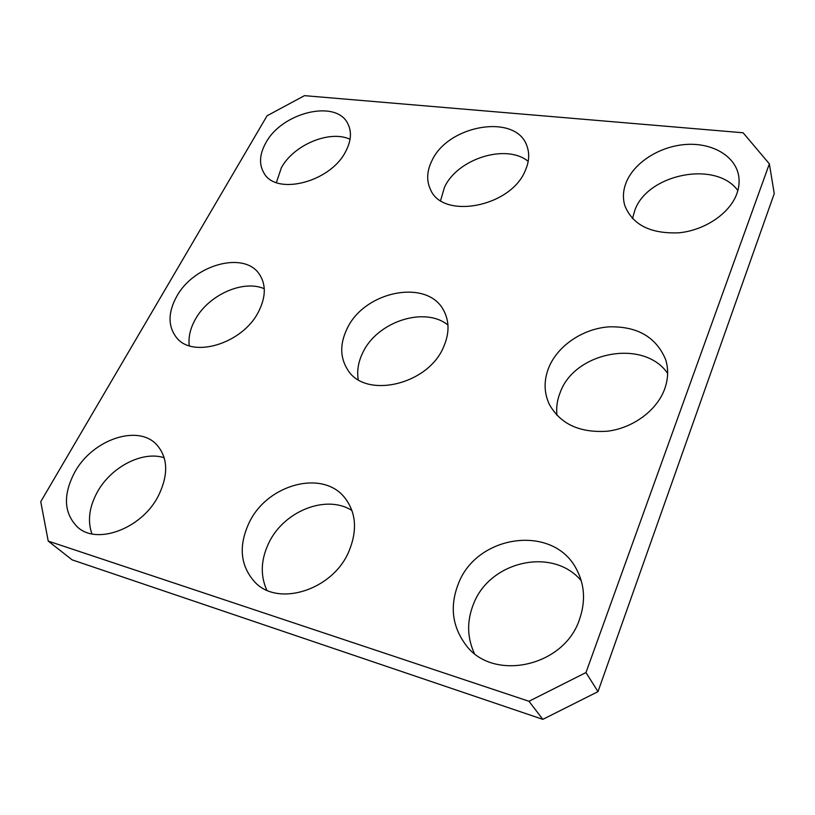 <?xml version="1.0" encoding="UTF-8"?>
<svg xmlns="http://www.w3.org/2000/svg" width="815" height="815" viewBox="0 0 815 815"><rect width="100%" height="100%" fill="white"/><g stroke="black" fill="none" stroke-linecap="round" stroke-linejoin="round"><path stroke-width="1.22" d="M737.85 190.557C715.988 160.127 647.619 174.023 634.905 210.107L632.491 218.583M626.409 181.918C634.63 162.226 659.855 146.313 685.7 144.479C711.526 142.554 734.702 155.39 738.543 175.093C739.704 181.205 739.124 187.481 736.78 193.909C729.608 213.632 704.598 230.421 678.722 232.825C650.502 233.895 632.542 224.838 624.84 205.655C622.538 197.953 623.067 190.038 626.409 181.918M528.191 161.35C506.227 143.246 457.317 158.823 444.47 187.307L440.599 200.551M431.879 160.789C447.934 124.777 516.15 113.091 526.908 145.936C529.75 153.628 529.159 161.951 525.135 170.916C510.322 207.387 442.178 219.704 430.381 189.284C426.347 180.523 426.846 171.028 431.879 160.789M350.053 139.284C329.841 129.677 293.624 144.866 281.348 167.788L276.387 182.56M265.884 142.747C282.01 112.317 336.289 99.084 347.832 123.707C351.886 131.704 351.184 140.944 345.723 151.427C330.584 182.183 276.061 196.028 263.938 173.014C258.844 164.273 259.496 154.188 265.884 142.747M667.648 373.392C643.911 338.51 574.85 351.662 560.292 392.229C557.185 399.859 556.075 407.561 556.94 415.324M548.943 367.178C558.02 345.509 582.847 328.791 608.724 326.856C637.218 326.071 656.197 337.003 665.661 359.649C668.616 369.144 668.259 378.975 664.612 389.152C656.758 410.597 632.817 428.211 607.267 431.227C579.475 433.02 560.099 423.943 549.137 403.985C543.829 392.178 543.768 379.912 548.943 367.178M447.944 325.012C424.452 305.961 376.897 321.854 362.726 352.793C358.305 361.87 356.807 370.815 358.223 379.627M347.037 328.812C364.336 290.823 428.058 278.18 443.961 310.994C449.513 321.782 449.36 333.834 443.513 347.149C427.814 385.189 364.876 399.197 347.598 369.643C339.967 357.5 339.784 343.889 347.037 328.812M264.274 288.744C243.308 279.372 208.559 294.948 195.315 319.388C190.262 328.435 188.245 337.216 189.263 345.743M176.712 296.446C193.807 264.722 244.245 250.674 259.394 274.288C266.23 284.68 265.904 297.241 258.406 311.972C242.513 343.798 192.187 358.885 176.285 337.298C167.829 326.031 167.971 312.42 176.712 296.446M581.268 580.789C552.784 546.468 489.357 561.199 473.383 604.353C466.771 621.132 467.077 637.442 474.299 653.294M458.305 583.927C476.622 534.497 553.426 523.576 576.572 569.379C584.712 584.793 585.69 601.45 579.526 619.339C564.082 667.241 492.24 682.135 465.559 644.563C452.131 626.215 449.707 606.003 458.305 583.927M351.948 510.526C326.438 494.053 283.712 511.046 268.716 543.126C260.82 559.783 260.189 575.461 266.811 590.172M249.095 522.792C267.228 484.039 323.311 469.053 345.173 498.281C356.298 513.155 357.459 531.023 348.688 551.898C332.551 590.029 278.312 607.165 255.044 582.307C240.282 566.018 238.296 546.172 249.095 522.792M528.976 701.277L48.228 541.099L40.75 501.673L267.076 115.771L304.484 95.65L743.107 132.774L769.36 163.856L774.25 193.613L597.986 691.64L585.975 672.558L528.976 701.277L542.841 719.35L597.986 691.64M48.228 541.099L72.127 559.854L542.841 719.35M164.222 457.765C142.676 450.624 111.237 466.761 97.433 491.883C89.202 506.889 87.368 520.887 91.912 533.876M74.909 471.895C92.706 439.509 137.817 424.065 156.612 444.613C168.135 457.684 168.664 474.89 158.192 496.233C141.82 528.395 97.291 545.296 77.71 527.274C63.713 513.297 62.775 494.837 74.909 471.895M769.36 163.856L585.975 672.558"/></g></svg>
